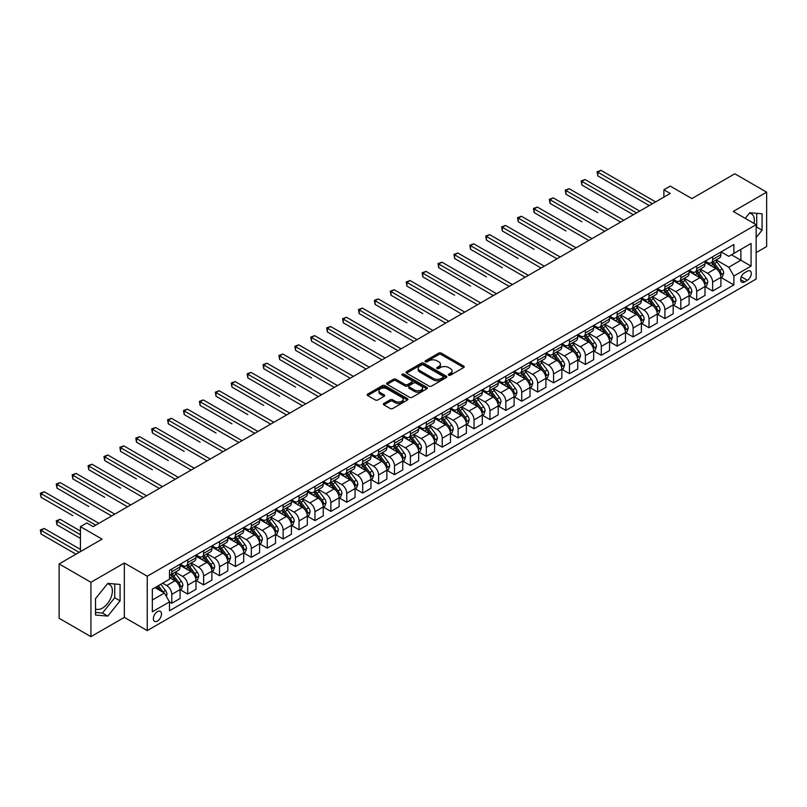 <?xml version="1.0" encoding="UTF-8"?>
<svg xmlns="http://www.w3.org/2000/svg" width="807" height="807" viewBox="0 0 807 807"><rect width="100%" height="100%" fill="white"/><g stroke="black" fill="none" stroke-linecap="round" stroke-linejoin="round"><path stroke-width="1.21" d="M448.682 375.194A1.241 0.716 0 0 0 450.427 375.194L463.702 367.538A1.765 1.019 0 0 0 464.217 366.812A1.765 1.019 0 0 0 463.702 366.096L441.217 353.113A1.765 1.019 0 0 0 438.715 353.113L425.45 360.779A1.241 0.716 0 0 0 425.087 361.284A1.241 0.716 0 0 0 425.45 361.788A1.241 0.716 0 0 0 427.196 361.788L428.91 360.79A5.649 3.268 0 0 1 436.91 360.79L438.776 361.879A5.649 3.268 0 0 1 440.44 364.179A5.649 3.268 0 0 1 438.776 366.489L437.061 367.478A1.241 0.716 0 0 0 436.698 367.992A1.241 0.716 0 0 0 437.061 368.496A1.241 0.716 0 0 0 438.806 368.496L440.531 367.498A5.649 3.268 0 0 1 448.521 367.498L450.397 368.577A5.649 3.268 0 0 1 452.051 370.887A5.649 3.268 0 0 1 450.397 373.197L448.682 374.186A1.241 0.716 0 0 0 448.319 374.69A1.241 0.716 0 0 0 448.682 375.194L448.682 374.186M95.519 608.851A14.042 8.1 120 0 0 102.449 608.115A14.042 8.1 120 0 0 111.618 595.737A14.042 8.1 120 0 0 109.47 584.49A14.042 8.1 120 0 0 107.392 583.854M157.426 621.047A5.76 3.329 120 0 0 161.188 615.963A5.76 3.329 120 0 0 160.3 611.353A5.76 3.329 120 0 0 157.426 611.635A5.76 3.329 120 0 0 153.663 616.709A5.76 3.329 120 0 0 154.54 621.329A5.76 3.329 120 0 0 157.426 621.047M749.39 213.209A14.042 8.1 -60 0 1 751.458 213.845A14.042 8.1 -60 0 1 754.031 223.448M383.88 403.45A1.765 1.019 0 0 0 383.365 404.166A1.765 1.019 0 0 0 383.88 404.892L390.195 408.534A1.765 1.019 0 0 0 392.686 408.534L407.424 400.02A1.765 1.019 0 0 0 407.949 399.304A1.765 1.019 0 0 0 407.424 398.577L384.949 385.605A1.765 1.019 0 0 0 382.447 385.605L367.71 394.109A1.765 1.019 0 0 0 367.185 394.835A1.765 1.019 0 0 0 367.71 395.551L375.326 399.949A1.765 1.019 0 0 0 377.827 399.949L384.132 396.308A1.765 1.019 0 0 0 384.646 395.591A1.765 1.019 0 0 0 384.132 394.865L380.359 392.686A4.721 2.724 0 0 1 378.967 390.759A4.721 2.724 0 0 1 381.882 388.238A4.721 2.724 0 0 1 387.037 388.833L401.836 397.377A4.721 2.724 0 0 1 403.218 399.304A4.721 2.724 0 0 1 400.302 401.825A4.721 2.724 0 0 1 395.158 401.23L392.686 399.808A1.765 1.019 0 0 0 390.195 399.808L383.88 403.45L383.88 404.892M756.149 252.591L766.65 246.528L766.65 192.167L734.834 173.798L691.892 198.593L670.254 186.104L663.889 189.776L670.254 193.448L93.158 526.638L86.793 522.956L80.438 526.638L80.438 551.615M90.929 582.291L90.929 636.652L124.339 617.365L124.339 563.004L90.929 582.291L59.123 563.922L102.065 539.126L80.438 526.638M124.339 563.004L147.247 576.228L756.149 224.679L756.149 279.04L147.247 630.59L147.247 576.228M766.65 192.167L733.25 211.454L756.149 224.679M429.042 386.109A1.765 1.019 0 0 0 431.533 386.109L446.271 377.595A1.765 1.019 0 0 0 446.796 376.879A1.765 1.019 0 0 0 446.271 376.153L423.796 363.17A1.765 1.019 0 0 0 421.294 363.17L406.557 371.684A1.765 1.019 0 0 0 406.032 372.4A1.765 1.019 0 0 0 406.557 373.127L429.042 386.109M402.743 375.467A1.241 0.716 0 0 1 403.994 375.638L426.832 388.823L412.115 397.316A1.765 1.019 0 0 1 409.613 397.316L387.128 384.344L387.128 382.901A1.765 1.019 0 0 0 386.614 383.618A1.765 1.019 0 0 0 387.128 384.344M387.128 382.901L393.443 379.26A1.765 1.019 0 0 1 395.934 379.26L405.053 384.515A1.765 1.019 0 0 0 407.555 384.515L411.741 382.104A1.765 1.019 0 0 0 412.256 381.378A1.765 1.019 0 0 0 411.741 380.662L402.249 375.184A1.241 0.716 0 0 1 401.886 374.68A1.241 0.716 0 0 1 402.643 374.014A1.241 0.716 0 0 1 403.994 374.176L426.853 387.37A1.765 1.019 0 0 1 427.367 388.086A1.765 1.019 0 0 1 426.853 388.813L426.853 387.37M90.929 636.652L59.123 618.283L59.123 563.922M747.373 271.182L744.568 272.796A5.578 3.218 120 0 0 740.927 277.719A5.578 3.218 120 0 0 741.784 282.188A5.578 3.218 120 0 0 744.568 281.905L747.373 280.291A5.578 3.218 120 0 0 751.014 275.379A5.578 3.218 120 0 0 750.157 270.91A5.578 3.218 120 0 0 747.373 271.182M721.095 251.895L728.792 256.344L733.886 253.398L733.886 244.511L169.51 570.347L169.51 579.234L152.331 589.16L152.331 611.787L169.51 601.871L169.51 610.758L733.886 284.921L733.886 276.034L728.792 267.218L716.142 259.904M733.886 253.398L751.065 243.482L751.065 266.108L733.886 276.034M124.339 617.365L147.247 630.59M663.889 189.776L663.889 197.12M731.465 254.8L740.876 260.237L740.876 249.363L751.065 243.482M728.792 267.218L740.876 260.237L751.065 266.108M152.331 600.035L164.426 593.054L155.005 587.617M169.51 601.941L171.8 603.263L171.8 594.376A7.202 4.156 -120 0 0 166.716 585.559L162.641 583.209M171.8 603.263L180.072 598.491L180.072 589.594A7.202 4.156 -120 0 0 174.988 580.778L169.51 577.62M180.264 589.786L187.708 594.083L187.708 585.186A7.202 4.156 -120 0 0 182.624 576.369L175.311 572.153M187.708 594.083L195.98 589.302L195.98 580.415A7.202 4.156 -120 0 0 190.896 571.598L180.072 565.354M196.172 580.596L203.616 584.893L203.616 576.006A7.202 4.156 -120 0 0 198.522 567.19L191.219 562.973M203.616 584.893L211.888 580.122L211.888 571.235A7.202 4.156 -120 0 0 206.794 562.418L195.98 556.164M212.08 571.417L219.524 575.714L219.524 566.827A7.202 4.156 -120 0 0 214.43 558.01L207.127 553.784M219.524 575.714L227.796 570.932L227.796 562.045A7.202 4.156 -120 0 0 222.702 553.229L211.888 546.985M227.988 562.227L235.432 566.524L235.432 557.637A7.202 4.156 -120 0 0 230.338 548.821L223.035 544.604M235.432 566.524L243.704 561.753L243.704 552.866A7.202 4.156 -120 0 0 238.61 544.049L227.796 537.805M243.896 553.047L251.34 557.344L251.34 548.457A7.202 4.156 -120 0 0 246.246 539.641L238.943 535.414M251.34 557.344L259.612 552.573L259.612 543.676A7.202 4.156 -120 0 0 254.518 534.859L243.704 528.615M259.804 543.868L267.248 548.165L267.248 539.268A7.202 4.156 -120 0 0 262.154 530.451L254.841 526.235M267.248 548.165L275.51 543.383L275.51 534.496A7.202 4.156 -120 0 0 270.426 525.68L259.612 519.436M275.701 534.678L283.146 538.975L283.146 530.088A7.202 4.156 -120 0 0 278.062 521.272L270.748 517.055M283.146 538.975L291.418 534.204L291.418 525.317A7.202 4.156 -120 0 0 286.334 516.5L275.51 510.246M291.609 525.498L299.054 529.796L299.054 520.908A7.202 4.156 -120 0 0 293.97 512.092L286.656 507.865M299.054 529.796L307.326 525.014L307.326 516.127A7.202 4.156 -120 0 0 302.242 507.31L291.418 501.066M307.517 516.309L314.962 520.606L314.962 511.719A7.202 4.156 -120 0 0 309.878 502.902L302.564 498.686M314.962 520.606L323.234 515.834L323.234 506.947A7.202 4.156 -120 0 0 318.15 498.131L307.326 491.887M323.425 507.129L330.87 511.426L330.87 502.539A7.202 4.156 -120 0 0 325.776 493.723L318.472 489.496M330.87 511.426L339.142 506.655L339.142 497.758A7.202 4.156 -120 0 0 334.048 488.941L323.234 482.697M339.333 497.949L346.778 502.247L346.778 493.349A7.202 4.156 -120 0 0 341.684 484.533L334.38 480.316M346.778 502.247L355.05 497.465L355.05 488.578A7.202 4.156 -120 0 0 349.956 479.762L339.142 473.517M355.241 488.76L362.686 493.057L362.686 484.17A7.202 4.156 -120 0 0 357.592 475.353L350.288 471.137M362.686 493.057L370.958 488.285L370.958 479.398A7.202 4.156 -120 0 0 365.864 470.582L355.05 464.328M371.149 479.58L378.594 483.877L378.594 474.99A7.202 4.156 -120 0 0 373.5 466.174L366.196 461.947M378.594 483.877L386.866 479.096L386.866 470.209A7.202 4.156 -120 0 0 381.772 461.392L370.958 455.148M387.057 470.39L394.492 474.687L394.492 465.8A7.202 4.156 -120 0 0 389.408 456.984L382.094 452.767M394.492 474.687L402.764 469.916L402.764 461.029A7.202 4.156 -120 0 0 397.68 452.213L386.866 445.968M402.955 461.211L410.4 465.508L410.4 456.621A7.202 4.156 -120 0 0 405.316 447.804L398.002 443.578M410.4 465.508L418.672 460.736L418.672 451.839A7.202 4.156 -120 0 0 413.588 443.023L402.764 436.779M418.863 452.031L426.308 456.328L426.308 447.431A7.202 4.156 -120 0 0 421.224 438.615L413.91 434.398M426.308 456.328L434.58 451.547L434.58 442.66A7.202 4.156 -120 0 0 429.495 433.843L418.672 427.599M434.771 442.841L442.216 447.139L442.216 438.251A7.202 4.156 -120 0 0 437.132 429.435L429.818 425.218M442.216 447.139L450.488 442.367L450.488 433.48A7.202 4.156 -120 0 0 445.393 424.664L434.58 418.409M450.679 433.662L458.124 437.959L458.124 429.072A7.202 4.156 -120 0 0 453.03 420.255L445.726 416.029M458.124 437.959L466.396 433.177L466.396 424.29A7.202 4.156 -120 0 0 461.301 415.474L450.488 409.23M466.587 424.472L474.032 428.769L474.032 419.882A7.202 4.156 -120 0 0 468.938 411.066L461.634 406.849M474.032 428.769L482.304 423.998L482.304 415.111A7.202 4.156 -120 0 0 477.209 406.294L466.396 400.05M482.495 415.292L489.94 419.59L489.94 410.702A7.202 4.156 -120 0 0 484.846 401.886L477.542 397.659M489.94 419.59L498.212 414.818L498.212 405.921A7.202 4.156 -120 0 0 493.117 397.105L482.304 390.86M498.403 406.113L505.848 410.41L505.848 401.513A7.202 4.156 -120 0 0 500.754 392.696L493.44 388.48M505.848 410.41L514.12 405.628L514.12 396.741A7.202 4.156 -120 0 0 509.025 387.925L498.212 381.681M514.301 396.923L521.746 401.22L521.746 392.333A7.202 4.156 -120 0 0 516.662 383.517L509.348 379.3M521.746 401.22L530.017 396.449L530.017 387.562A7.202 4.156 -120 0 0 524.933 378.745L514.12 372.491M530.209 387.743L537.654 392.041L537.654 383.154A7.202 4.156 -120 0 0 532.57 374.337L525.256 370.11M537.654 392.041L545.925 387.259L545.925 378.372A7.202 4.156 -120 0 0 540.841 369.556L530.017 363.311M546.117 378.554L553.562 382.851L553.562 373.964A7.202 4.156 -120 0 0 548.478 365.147L541.164 360.931M553.562 382.851L561.833 378.08L561.833 369.192A7.202 4.156 -120 0 0 556.749 360.376L545.925 354.132M562.025 369.374L569.47 373.671L569.47 364.784A7.202 4.156 -120 0 0 564.375 355.968L557.072 351.741M569.47 373.671L577.741 368.9L577.741 360.003A7.202 4.156 -120 0 0 572.647 351.186L561.833 344.942M577.933 360.194L585.378 364.492L585.378 355.594A7.202 4.156 -120 0 0 580.283 346.778L572.98 342.561M585.378 364.492L593.649 359.71L593.649 350.823A7.202 4.156 -120 0 0 588.555 342.007L577.741 335.762M593.841 351.005L601.286 355.302L601.286 346.415A7.202 4.156 -120 0 0 596.191 337.598L588.888 333.382M601.286 355.302L609.557 350.531L609.557 341.643A7.202 4.156 -120 0 0 604.463 332.827L593.649 326.583M609.749 341.825L617.194 346.122L617.194 337.235A7.202 4.156 -120 0 0 612.099 328.419L604.796 324.192M617.194 346.122L625.465 341.341L625.465 332.454A7.202 4.156 -120 0 0 620.371 323.637L609.557 317.393M625.657 332.635L633.102 336.933L633.102 328.046A7.202 4.156 -120 0 0 628.007 319.229L620.694 315.012M633.102 336.933L641.373 332.161L641.373 323.274A7.202 4.156 -120 0 0 636.279 314.458L625.465 308.213M641.555 323.456L648.999 327.753L648.999 318.866A7.202 4.156 -120 0 0 643.915 310.049L636.602 305.823M648.999 327.753L657.271 322.982L657.271 314.084A7.202 4.156 -120 0 0 652.187 305.268L641.373 299.024M657.463 314.276L664.907 318.573L664.907 309.676A7.202 4.156 -120 0 0 659.823 300.86L652.51 296.643M664.907 318.573L673.179 313.792L673.179 304.905A7.202 4.156 -120 0 0 668.095 296.088L657.271 289.844M673.371 305.086L680.815 309.384L680.815 300.497A7.202 4.156 -120 0 0 675.731 291.68L668.418 287.463M680.815 309.384L689.087 304.612L689.087 295.725A7.202 4.156 -120 0 0 684.003 286.909L673.179 280.665M689.279 295.907L696.723 300.204L696.723 291.317A7.202 4.156 -120 0 0 691.629 282.5L684.326 278.274M696.723 300.204L704.995 295.423L704.995 286.535A7.202 4.156 -120 0 0 699.901 277.719L689.087 271.475M705.187 286.717L712.631 291.014L712.631 282.127A7.202 4.156 -120 0 0 707.537 273.311L700.234 269.094M712.631 291.014L720.903 286.243L720.903 277.356A7.202 4.156 -120 0 0 715.809 268.539L704.995 262.295M705.187 261.085L707.537 262.436A7.202 4.156 -120 0 0 711.138 262.8A7.202 4.156 -120 0 0 712.631 259.501L712.631 256.777M689.279 270.264L691.629 271.626A7.202 4.156 -120 0 0 695.231 271.979A7.202 4.156 -120 0 0 696.723 268.681L696.723 265.967M673.371 279.444L675.731 280.806A7.202 4.156 -120 0 0 679.323 281.159A7.202 4.156 -120 0 0 680.815 277.87L680.815 275.147M657.463 288.634L659.823 289.985A7.202 4.156 -120 0 0 663.425 290.349A7.202 4.156 -120 0 0 664.907 287.05L664.907 284.336M641.555 297.813L643.915 299.175A7.202 4.156 -120 0 0 647.517 299.528A7.202 4.156 -120 0 0 648.999 296.24L648.999 293.516M625.657 307.003L628.007 308.355A7.202 4.156 -120 0 0 631.609 308.718A7.202 4.156 -120 0 0 633.102 305.419L633.102 302.696M609.749 316.183L612.099 317.544A7.202 4.156 -120 0 0 615.701 317.897A7.202 4.156 -120 0 0 617.194 314.599L617.194 311.885M593.841 325.362L596.191 326.724A7.202 4.156 -120 0 0 599.793 327.077A7.202 4.156 -120 0 0 601.286 323.789L601.286 321.065M577.933 334.552L580.283 335.904A7.202 4.156 -120 0 0 583.885 336.267A7.202 4.156 -120 0 0 585.378 332.968L585.378 330.255M562.025 343.732L564.375 345.093A7.202 4.156 -120 0 0 567.977 345.446A7.202 4.156 -120 0 0 569.47 342.158L569.47 339.434M546.117 352.911L548.478 354.273A7.202 4.156 -120 0 0 552.069 354.636A7.202 4.156 -120 0 0 553.562 351.338L553.562 348.614M530.209 362.101L532.57 363.463A7.202 4.156 -120 0 0 536.171 363.816A7.202 4.156 -120 0 0 537.654 360.517L537.654 357.804M514.301 371.281L516.662 372.642A7.202 4.156 -120 0 0 520.263 372.995A7.202 4.156 -120 0 0 521.746 369.707L521.746 366.983M498.403 380.47L500.754 381.822A7.202 4.156 -120 0 0 504.355 382.185A7.202 4.156 -120 0 0 505.848 378.887L505.848 376.173M482.495 389.65L484.846 391.012A7.202 4.156 -120 0 0 488.447 391.365A7.202 4.156 -120 0 0 489.94 388.076L489.94 385.353M466.587 398.829L468.938 400.191A7.202 4.156 -120 0 0 472.539 400.554A7.202 4.156 -120 0 0 474.032 397.256L474.032 394.532M450.679 408.019L453.03 409.381A7.202 4.156 -120 0 0 456.631 409.734A7.202 4.156 -120 0 0 458.124 406.435L458.124 403.722M434.771 417.199L437.132 418.561A7.202 4.156 -120 0 0 440.723 418.914A7.202 4.156 -120 0 0 442.216 415.625L442.216 412.902M418.863 426.389L421.224 427.74A7.202 4.156 -120 0 0 424.815 428.103A7.202 4.156 -120 0 0 426.308 424.805L426.308 422.091M402.955 435.568L405.316 436.93A7.202 4.156 -120 0 0 408.917 437.283A7.202 4.156 -120 0 0 410.4 433.995L410.4 431.271M387.047 444.748L389.408 446.11A7.202 4.156 -120 0 0 393.009 446.473A7.202 4.156 -120 0 0 394.492 443.174L394.492 440.451M371.149 453.938L373.5 455.299A7.202 4.156 -120 0 0 377.101 455.652A7.202 4.156 -120 0 0 378.594 452.354L378.594 449.64M355.241 463.117L357.592 464.479A7.202 4.156 -120 0 0 361.193 464.832A7.202 4.156 -120 0 0 362.686 461.543L362.686 458.82M339.333 472.307L341.684 473.659A7.202 4.156 -120 0 0 345.285 474.022A7.202 4.156 -120 0 0 346.778 470.723L346.778 468.01M323.425 481.486L325.776 482.848A7.202 4.156 -120 0 0 329.377 483.201A7.202 4.156 -120 0 0 330.87 479.903L330.87 477.189M307.517 490.666L309.878 492.028A7.202 4.156 -120 0 0 313.469 492.391A7.202 4.156 -120 0 0 314.962 489.092L314.962 486.369M291.609 499.856L293.97 501.218A7.202 4.156 -120 0 0 297.561 501.571A7.202 4.156 -120 0 0 299.054 498.272L299.054 495.559M275.701 509.035L278.062 510.397A7.202 4.156 -120 0 0 281.663 510.75A7.202 4.156 -120 0 0 283.146 507.462L283.146 504.738M259.804 518.225L262.154 519.577A7.202 4.156 -120 0 0 265.755 519.94A7.202 4.156 -120 0 0 267.248 516.641L267.248 513.928M243.896 527.405L246.246 528.767A7.202 4.156 -120 0 0 249.847 529.12A7.202 4.156 -120 0 0 251.34 525.821L251.34 523.107M227.988 536.584L230.338 537.946A7.202 4.156 -120 0 0 233.939 538.309A7.202 4.156 -120 0 0 235.432 535.011L235.432 532.287M212.08 545.774L214.43 547.136A7.202 4.156 -120 0 0 218.031 547.489A7.202 4.156 -120 0 0 219.524 544.19L219.524 541.477M196.172 554.954L198.522 556.316A7.202 4.156 -120 0 0 202.123 556.669A7.202 4.156 -120 0 0 203.616 553.38L203.616 550.656M180.264 564.143L182.624 565.495A7.202 4.156 -120 0 0 186.215 565.858A7.202 4.156 -120 0 0 187.708 562.56L187.708 559.846M721.095 277.537L733.886 284.921M711.138 262.8L719.41 258.018A7.202 4.156 -120 0 0 720.903 254.73L720.903 252.006M695.231 271.979L703.502 267.208A7.202 4.156 -120 0 0 704.995 263.909L704.995 261.186M679.323 281.159L687.594 276.387A7.202 4.156 -120 0 0 689.087 273.089L689.087 270.375M663.425 290.349L671.696 285.567A7.202 4.156 -120 0 0 673.179 282.279L673.179 279.555M647.517 299.528L655.788 294.757A7.202 4.156 -120 0 0 657.271 291.458L657.271 288.745M631.609 308.718L639.88 303.936A7.202 4.156 -120 0 0 641.373 300.648L641.373 297.924M615.701 317.897L623.972 313.126A7.202 4.156 -120 0 0 625.465 309.827L625.465 307.104M599.793 327.077L608.064 322.306A7.202 4.156 -120 0 0 609.557 319.007L609.557 316.294M583.885 336.267L592.156 331.485A7.202 4.156 -120 0 0 593.649 328.197L593.649 325.473M567.977 345.446L576.248 340.675A7.202 4.156 -120 0 0 577.741 337.376L577.741 334.663M552.069 354.636L560.34 349.855A7.202 4.156 -120 0 0 561.833 346.566L561.833 343.843M536.171 363.816L544.443 359.044A7.202 4.156 -120 0 0 545.925 355.746L545.925 353.022M520.263 372.995L528.535 368.224A7.202 4.156 -120 0 0 530.017 364.925L530.017 362.212M504.355 382.185L512.627 377.404A7.202 4.156 -120 0 0 514.12 374.115L514.12 371.391M488.447 391.365L496.719 386.593A7.202 4.156 -120 0 0 498.212 383.295L498.212 380.581M472.539 400.554L480.811 395.773A7.202 4.156 -120 0 0 482.304 392.474L482.304 389.761M456.631 409.734L464.903 404.963A7.202 4.156 -120 0 0 466.396 401.664L466.396 398.94M440.723 418.914L448.995 414.142A7.202 4.156 -120 0 0 450.488 410.844L450.488 408.13M424.815 428.103L433.087 423.322A7.202 4.156 -120 0 0 434.58 420.033L434.58 417.31M408.917 437.283L417.189 432.512A7.202 4.156 -120 0 0 418.672 429.213L418.672 426.5M393.009 446.473L401.281 441.691A7.202 4.156 -120 0 0 402.764 438.393L402.764 435.679M377.101 455.652L385.373 450.881A7.202 4.156 -120 0 0 386.866 447.582L386.866 444.859M361.193 464.832L369.465 460.061A7.202 4.156 -120 0 0 370.958 456.762L370.958 454.048M345.285 474.022L353.557 469.24A7.202 4.156 -120 0 0 355.05 465.952L355.05 463.228M329.377 483.201L337.649 478.43A7.202 4.156 -120 0 0 339.142 475.131L339.142 472.418M313.469 492.391L321.741 487.61A7.202 4.156 -120 0 0 323.234 484.311L323.234 481.597M297.561 501.571L305.833 496.799A7.202 4.156 -120 0 0 307.326 493.501L307.326 490.777M281.663 510.75L289.935 505.979A7.202 4.156 -120 0 0 291.418 502.68L291.418 499.967M265.755 519.94L274.027 515.159A7.202 4.156 -120 0 0 275.51 511.87L275.51 509.146M249.847 529.12L258.119 524.348A7.202 4.156 -120 0 0 259.612 521.05L259.612 518.336M233.939 538.309L242.211 533.528A7.202 4.156 -120 0 0 243.704 530.229L243.704 527.516M218.031 547.489L226.303 542.718A7.202 4.156 -120 0 0 227.796 539.419L227.796 536.695M202.123 556.669L210.395 551.897A7.202 4.156 -120 0 0 211.888 548.599L211.888 545.885M186.215 565.858L194.487 561.077A7.202 4.156 -120 0 0 195.98 557.788L195.98 555.065M169.51 575.33A7.202 4.156 -120 0 0 170.307 575.038L178.579 570.267A7.202 4.156 -120 0 0 180.072 566.968L180.072 564.254M170.307 575.038A7.202 4.156 -120 0 0 171.8 571.739L171.8 569.026M164.426 593.054L169.51 601.871M756.149 237.54L762.07 230.177L762.07 213.805L749.794 212.715L745.234 218.374M95.519 615.015L107.795 616.114L120.072 600.832L120.072 584.46L107.795 583.36L95.519 598.643L95.519 615.015M756.149 227.806L756.724 227.1L756.724 213.33M756.724 227.1L762.07 230.177M95.519 612.402L102.449 613.027L114.725 597.745L114.725 583.986M114.725 597.745L120.072 600.832M102.449 613.027L107.795 616.114M449.176 375.376L450.397 374.67A5.649 3.268 0 0 0 452.051 372.36L452.051 370.887M440.44 364.179L440.44 365.652A5.649 3.268 0 0 1 438.776 367.962L437.555 368.668M463.672 367.548L441.217 354.586A1.765 1.019 0 0 0 438.715 354.586L425.945 361.96M446.251 377.605L423.796 364.643A1.765 1.019 0 0 0 421.294 364.643L406.577 373.137L406.557 371.684M443.154 377.383A1.241 0.716 0 0 0 443.517 376.879A1.241 0.716 0 0 0 443.154 376.375L423.413 364.976A1.241 0.716 0 0 0 421.668 364.976L419.852 366.025A5.649 3.268 0 0 0 418.197 368.325A5.649 3.268 0 0 0 419.852 370.635L433.349 378.422A5.649 3.268 0 0 0 441.338 378.422L443.154 377.383L443.154 378.846A1.241 0.716 0 0 0 443.517 378.342L443.517 376.879M418.197 368.325L418.197 369.798A5.649 3.268 0 0 0 419.852 372.108L419.852 370.635M443.154 378.846L441.338 379.895A5.649 3.268 0 0 1 433.349 379.895L419.852 372.108M387.158 384.354L393.443 380.722L393.443 379.26M412.256 381.378L412.256 382.851A1.765 1.019 0 0 1 411.741 383.577L407.555 385.988A1.765 1.019 0 0 1 405.053 385.988L395.934 380.722A1.765 1.019 0 0 0 393.443 380.722M414.516 389.983A4.721 2.724 0 0 0 419.67 390.578A4.721 2.724 0 0 0 422.586 388.056A4.721 2.724 0 0 0 421.204 386.119L415.988 383.113A1.765 1.019 0 0 0 413.487 383.113L409.3 385.524A1.765 1.019 0 0 0 408.786 386.25A1.765 1.019 0 0 0 409.3 386.967L414.516 389.983L414.516 391.456A4.721 2.724 0 0 0 419.67 392.041A4.721 2.724 0 0 0 422.586 389.519L422.586 388.056M408.786 386.25L408.786 387.723A1.765 1.019 0 0 0 409.3 388.439L409.3 386.967M414.516 391.456L409.3 388.439M403.218 399.304L403.218 400.776A4.721 2.724 0 0 1 400.302 403.288A4.721 2.724 0 0 1 395.158 402.703L392.686 401.281A1.765 1.019 0 0 0 390.195 401.281L383.91 404.902M378.967 390.759L378.967 392.222A4.721 2.724 0 0 0 380.359 394.159L380.359 392.686M384.112 396.328L380.359 394.159M407.404 400.04L384.949 387.067A1.765 1.019 0 0 0 382.447 387.067L367.73 395.571M720.903 277.648L722.426 276.771L723.697 273.089A4.771 2.754 -120 0 0 722.184 269.034L716.979 262.093A13.769 7.949 -120 0 0 715.476 260.288M710.311 265.362A13.769 7.949 -120 0 0 707.487 262.406M720.469 274.723L721.125 273.291A4.771 2.754 -120 0 0 719.763 270.426L714.558 263.486A13.769 7.949 -120 0 0 713.055 261.69M711.774 262.426A11.429 6.597 60 0 1 713.65 264.555L718.059 270.436M597.785 212.594L565.969 194.225L565.969 190.553L569.157 188.717L623.811 220.271M711.532 262.568A13.769 7.949 60 0 1 713.035 264.363L716.495 268.983M652.439 203.737L597.785 172.184L600.963 170.348L655.617 201.901M649.262 205.573L597.785 175.855L597.785 172.184L597.089 171.78L600.963 170.348M597.785 175.855L597.089 171.78M704.995 286.828L706.518 285.95L707.8 282.279A4.771 2.754 -120 0 0 706.276 278.213L701.071 271.273A13.769 7.949 -120 0 0 699.568 269.477M694.403 274.541A13.769 7.949 -120 0 0 691.579 271.596M704.561 283.913L705.217 282.48A4.771 2.754 -120 0 0 703.855 279.615L698.66 272.665A13.769 7.949 -120 0 0 697.157 270.87M695.876 271.606A11.429 6.597 60 0 1 697.752 273.744L702.151 279.615M581.877 221.774L550.061 203.404L550.061 199.733L553.249 197.897L607.903 229.45M695.624 271.757A13.769 7.949 60 0 1 697.127 273.553L700.587 278.163M689.087 296.018L690.621 295.13L691.892 291.458A4.771 2.754 -120 0 0 690.368 287.403L685.163 280.453A13.769 7.949 -120 0 0 683.66 278.657M678.495 283.721A13.769 7.949 -120 0 0 675.671 280.775M688.653 293.092L689.309 291.66A4.771 2.754 -120 0 0 687.947 288.795L682.752 281.855A13.769 7.949 -120 0 0 681.249 280.059M679.968 280.796A11.429 6.597 60 0 1 681.844 282.924L686.243 288.805M565.969 230.953L534.153 212.594L534.153 208.912L537.341 207.076L591.995 238.63M679.716 280.937A13.769 7.949 60 0 1 681.219 282.732L684.679 287.353M673.179 305.197L674.713 304.32L675.984 300.648A4.771 2.754 -120 0 0 674.46 296.583L669.255 289.642A13.769 7.949 -120 0 0 667.762 287.847M662.587 292.911A13.769 7.949 -120 0 0 659.773 289.955M672.745 302.282L673.411 300.85A4.771 2.754 -120 0 0 672.039 297.975L666.844 291.034A13.769 7.949 -120 0 0 665.341 289.239M664.06 289.975A11.429 6.597 60 0 1 665.936 292.114L670.335 297.985M550.061 240.143L518.255 221.774L518.255 218.102L521.433 216.266L576.087 247.82M663.808 290.117A13.769 7.949 60 0 1 665.311 291.922L668.771 296.532M636.531 212.917L581.877 181.363L585.055 179.527L639.719 211.081M633.354 214.753L581.877 185.035L581.877 181.363L581.181 180.96L585.055 179.527M581.877 185.035L581.181 180.96M620.623 222.107L565.273 190.149L569.157 188.717M565.969 194.225L565.273 190.149M604.715 231.286L549.365 199.329L553.249 197.897M550.061 203.404L549.365 199.329M657.271 314.387L658.805 313.499L660.076 309.827A4.771 2.754 -120 0 0 658.552 305.762L653.357 298.822A13.769 7.949 -120 0 0 651.854 297.026M646.679 302.09A13.769 7.949 -120 0 0 643.865 299.145M656.837 311.462L657.503 310.029A4.771 2.754 -120 0 0 656.131 307.164L650.936 300.224A13.769 7.949 -120 0 0 649.433 298.419M648.152 299.165A11.429 6.597 60 0 1 650.028 301.293L654.427 307.164M534.153 249.323L502.347 230.953L502.347 227.281L505.525 225.446L560.179 256.999M647.91 299.306A13.769 7.949 60 0 1 649.413 301.102L652.863 305.712M588.817 240.476L533.457 208.509L537.341 207.076M534.153 212.594L533.457 208.509M641.373 323.567L642.897 322.689L644.168 319.007A4.771 2.754 -120 0 0 642.644 314.952L637.449 308.012A13.769 7.949 -120 0 0 635.946 306.206M630.771 311.28A13.769 7.949 -120 0 0 627.957 308.324M640.929 320.641L641.595 319.209A4.771 2.754 -120 0 0 640.223 316.344L635.028 309.404A13.769 7.949 -120 0 0 633.525 307.608M632.244 308.345A11.429 6.597 60 0 1 634.12 310.473L638.519 316.354M518.255 258.512L486.439 240.143L486.439 236.471L489.617 234.635L544.271 266.189M632.002 308.486A13.769 7.949 60 0 1 633.505 310.281L636.955 314.901M625.465 332.746L626.989 331.869L628.26 328.197A4.771 2.754 -120 0 0 626.736 324.132L621.541 317.191A13.769 7.949 -120 0 0 620.038 315.396M614.863 320.46A13.769 7.949 -120 0 0 612.049 317.514M625.032 329.831L625.687 328.399A4.771 2.754 -120 0 0 624.325 325.534L619.12 318.583A13.769 7.949 -120 0 0 617.617 316.788M616.336 317.524A11.429 6.597 60 0 1 618.212 319.663L622.611 325.534M502.347 267.692L470.531 249.323L470.531 245.651L473.709 243.815L528.363 275.369M616.094 317.676A13.769 7.949 60 0 1 617.597 319.471L621.047 324.081M609.557 341.936L611.081 341.048L612.352 337.376A4.771 2.754 -120 0 0 610.828 333.321L605.633 326.371A13.769 7.949 -120 0 0 604.13 324.575M598.955 329.639A13.769 7.949 -120 0 0 596.141 326.694M609.124 339.011L609.779 337.578A4.771 2.754 -120 0 0 608.417 334.713L603.212 327.773A13.769 7.949 -120 0 0 601.709 325.978M600.428 326.714A11.429 6.597 60 0 1 602.304 328.842L606.713 334.723M486.439 276.872L454.623 258.512L454.623 254.83L457.801 252.995L512.465 284.548M600.186 326.855A13.769 7.949 60 0 1 601.689 328.651L605.149 333.271M593.649 351.116L595.173 350.238L596.444 346.566A4.771 2.754 -120 0 0 594.93 342.501L589.725 335.561A13.769 7.949 -120 0 0 588.222 333.765M583.058 338.829A13.769 7.949 -120 0 0 580.233 335.873M593.216 348.2L593.871 346.768A4.771 2.754 -120 0 0 592.509 343.893L587.304 336.953A13.769 7.949 -120 0 0 585.801 335.157M584.53 335.894A11.429 6.597 60 0 1 586.396 338.032L590.805 343.903M470.531 286.061L438.715 267.692L438.715 264.02L441.903 262.184L496.557 293.738M584.278 336.035A13.769 7.949 60 0 1 585.781 337.84L589.241 342.45M577.741 360.305L579.265 359.418L580.546 355.746A4.771 2.754 -120 0 0 579.023 351.681L573.817 344.74A13.769 7.949 -120 0 0 572.314 342.945M567.15 348.009A13.769 7.949 -120 0 0 564.325 345.063M577.308 357.38L577.963 355.948A4.771 2.754 -120 0 0 576.601 353.083L571.406 346.142A13.769 7.949 -120 0 0 569.903 344.337M568.622 345.083A11.429 6.597 60 0 1 570.499 347.212L574.897 353.083M454.623 295.241L422.807 276.872L422.807 273.2L425.995 271.364L480.649 302.918M568.37 345.225A13.769 7.949 60 0 1 569.873 347.02L573.333 351.63M572.909 249.656L517.549 217.698L521.433 216.266M518.255 221.774L517.549 217.698M557.001 258.835L501.641 226.878L505.525 225.446M502.347 230.953L501.641 226.878M541.093 268.025L485.733 236.068L489.617 234.635M486.439 240.143L485.733 236.068M525.186 277.204L469.835 245.247L473.709 243.815M470.531 249.323L469.835 245.247M509.278 286.394L453.927 254.427L457.801 252.995M454.623 258.512L453.927 254.427M561.833 369.485L563.367 368.607L564.638 364.925A4.771 2.754 -120 0 0 563.115 360.87L557.909 353.93A13.769 7.949 -120 0 0 556.406 352.124M551.242 357.198A13.769 7.949 -120 0 0 548.417 354.243M561.4 366.56L562.055 365.127A4.771 2.754 -120 0 0 560.694 362.262L555.498 355.322A13.769 7.949 -120 0 0 553.995 353.527M552.714 354.263A11.429 6.597 60 0 1 554.591 356.391L558.989 362.272M438.715 304.431L406.899 286.061L406.899 282.389L410.087 280.554L464.741 312.107M552.462 354.404A13.769 7.949 60 0 1 553.965 356.2L557.425 360.82M493.37 295.574L438.019 263.617L441.903 262.184M438.715 267.692L438.019 263.617M545.925 378.665L547.459 377.787L548.73 374.115A4.771 2.754 -120 0 0 547.207 370.05L542.001 363.11A13.769 7.949 -120 0 0 540.508 361.314M535.334 366.378A13.769 7.949 -120 0 0 532.519 363.432M545.492 375.749L546.157 374.317A4.771 2.754 -120 0 0 544.786 371.452L539.59 364.502A13.769 7.949 -120 0 0 538.087 362.706M536.806 363.443A11.429 6.597 60 0 1 538.683 365.581L543.081 371.452M422.807 313.61L391.002 295.241L391.002 291.569L394.179 289.733L448.833 321.287M536.554 363.594A13.769 7.949 60 0 1 538.057 365.389L541.517 369.999M477.462 304.753L422.111 272.796L425.995 271.364M422.807 276.872L422.111 272.796M530.017 387.854L531.551 386.967L532.822 383.295A4.771 2.754 -120 0 0 531.299 379.24L526.103 372.289A13.769 7.949 -120 0 0 524.6 370.494M519.426 375.558A13.769 7.949 -120 0 0 516.611 372.612M529.584 384.929L530.249 383.496A4.771 2.754 -120 0 0 528.878 380.632L523.682 373.691A13.769 7.949 -120 0 0 522.179 371.896M520.898 372.632A11.429 6.597 60 0 1 522.775 374.761L527.173 380.642M406.899 322.79L375.094 304.431L375.094 300.749L378.271 298.913L432.925 330.467M520.656 372.773A13.769 7.949 60 0 1 522.159 374.569L525.609 379.189M461.564 313.943L406.203 281.986L410.087 280.554M406.899 286.061L406.203 281.986M514.12 397.034L515.643 396.156L516.914 392.484A4.771 2.754 -120 0 0 515.391 388.419L510.195 381.479A13.769 7.949 -120 0 0 508.692 379.683M503.518 384.747A13.769 7.949 -120 0 0 500.703 381.792M513.676 394.119L514.341 392.686A4.771 2.754 -120 0 0 512.97 389.811L507.774 382.871A13.769 7.949 -120 0 0 506.271 381.075M504.99 381.812A11.429 6.597 60 0 1 506.867 383.95L511.265 389.821M391.002 331.98L359.186 313.61L359.186 309.938L362.363 308.103L417.017 339.656M504.748 381.953A13.769 7.949 60 0 1 506.251 383.759L509.701 388.369M445.656 323.123L390.295 291.166L394.179 289.733M391.002 295.241L390.295 291.166M498.212 406.214L499.735 405.336L501.006 401.664A4.771 2.754 -120 0 0 499.483 397.599L494.288 390.659A13.769 7.949 -120 0 0 492.784 388.863M487.61 393.927A13.769 7.949 -120 0 0 484.795 390.981M497.778 403.298L498.433 401.866A4.771 2.754 -120 0 0 497.072 399.001L491.867 392.061A13.769 7.949 -120 0 0 490.363 390.255M489.082 391.002A11.429 6.597 60 0 1 490.959 393.13L495.357 399.001M375.094 341.159L343.278 322.79L343.278 319.118L346.455 317.282L401.109 348.836M488.84 391.143A13.769 7.949 60 0 1 490.343 392.938L493.793 397.548M429.748 332.313L374.387 300.345L378.271 298.913M375.094 304.431L374.387 300.345M482.304 415.403L483.827 414.516L485.098 410.844A4.771 2.754 -120 0 0 483.575 406.789L478.38 399.848A13.769 7.949 -120 0 0 476.876 398.043M471.702 403.117A13.769 7.949 -120 0 0 468.887 400.161M481.87 412.478L482.525 411.045A4.771 2.754 -120 0 0 481.164 408.181L475.959 401.24A13.769 7.949 -120 0 0 474.455 399.445M473.174 400.181A11.429 6.597 60 0 1 475.051 402.31L479.459 408.191M359.186 350.349L327.37 331.98L327.37 328.308L330.547 326.472L385.211 358.026M472.932 400.322A13.769 7.949 60 0 1 474.435 402.118L477.895 406.738M413.84 341.492L358.479 309.535L362.363 308.103M359.186 313.61L358.479 309.535M466.396 424.583L467.919 423.705L469.19 420.033A4.771 2.754 -120 0 0 467.677 415.968L462.472 409.028A13.769 7.949 -120 0 0 460.968 407.232M455.804 412.296A13.769 7.949 -120 0 0 452.979 409.351M465.962 421.668L466.617 420.235A4.771 2.754 -120 0 0 465.256 417.37L460.051 410.42A13.769 7.949 -120 0 0 458.558 408.624M457.276 409.361A11.429 6.597 60 0 1 459.143 411.499L463.551 417.37M343.278 359.529L311.462 341.159L311.462 337.487L314.649 335.651L369.303 367.205M457.024 409.502A13.769 7.949 60 0 1 458.527 411.308L461.987 415.918M450.488 433.773L452.011 432.885L453.292 429.213A4.771 2.754 -120 0 0 451.769 425.158L446.564 418.208A13.769 7.949 -120 0 0 445.06 416.412M439.896 421.476A13.769 7.949 -120 0 0 437.071 418.53M450.054 430.847L450.71 429.415A4.771 2.754 -120 0 0 449.348 426.55L444.153 419.61A13.769 7.949 -120 0 0 442.65 417.804M441.368 418.551A11.429 6.597 60 0 1 443.245 420.679L447.643 426.56M327.37 368.708L295.554 350.349L295.554 346.667L298.741 344.831L353.395 376.385M441.116 418.692A13.769 7.949 60 0 1 442.619 420.487L446.079 425.107M434.58 442.952L436.113 442.075L437.384 438.393A4.771 2.754 -120 0 0 435.861 434.337L430.656 427.397A13.769 7.949 -120 0 0 429.153 425.602M423.988 430.666A13.769 7.949 -120 0 0 421.163 427.71M434.146 440.037L434.802 438.605A4.771 2.754 -120 0 0 433.44 435.73L428.245 428.789A13.769 7.949 -120 0 0 426.742 426.994M425.46 427.73A11.429 6.597 60 0 1 427.337 429.869L431.735 435.74M311.462 377.898L279.646 359.529L279.646 355.857L282.833 354.021L337.487 385.575M425.208 427.871A13.769 7.949 60 0 1 426.711 429.677L430.171 434.287M418.672 452.132L420.205 451.254L421.476 447.582A4.771 2.754 -120 0 0 419.953 443.517L414.758 436.577A13.769 7.949 -120 0 0 413.255 434.781M408.08 439.845A13.769 7.949 -120 0 0 405.265 436.9M418.238 449.217L418.904 447.784A4.771 2.754 -120 0 0 417.532 444.919L412.337 437.979A13.769 7.949 -120 0 0 410.834 436.173M409.553 436.92A11.429 6.597 60 0 1 411.429 439.048L415.827 444.919M295.554 387.078L263.748 368.708L263.748 365.036L266.925 363.2L321.579 394.754M409.31 437.061A13.769 7.949 60 0 1 410.803 438.857L414.263 443.467M402.764 461.322L404.297 460.434L405.568 456.762A4.771 2.754 -120 0 0 404.045 452.707L398.85 445.767A13.769 7.949 -120 0 0 397.347 443.961M392.172 449.035A13.769 7.949 -120 0 0 389.357 446.079M402.33 458.396L402.996 456.964A4.771 2.754 -120 0 0 401.624 454.099L396.429 447.159A13.769 7.949 -120 0 0 394.926 445.363M393.645 446.1A11.429 6.597 60 0 1 395.521 448.228L399.919 454.109M279.646 396.267L247.84 377.898L247.84 374.226L251.017 372.39L305.671 403.944M393.402 446.241A13.769 7.949 60 0 1 394.905 448.036L398.355 452.656M386.866 470.501L388.389 469.624L389.66 465.952A4.771 2.754 -120 0 0 388.137 461.886L382.942 454.946A13.769 7.949 -120 0 0 381.439 453.151M376.264 458.215A13.769 7.949 -120 0 0 373.449 455.269M386.432 467.586L387.088 466.153A4.771 2.754 -120 0 0 385.726 463.289L380.521 456.338A13.769 7.949 -120 0 0 379.018 454.543M377.737 455.279A11.429 6.597 60 0 1 379.613 457.418L384.011 463.289M263.748 405.447L231.932 387.078L231.932 383.406L235.109 381.57L289.763 413.123M377.494 455.42A13.769 7.949 60 0 1 378.997 457.226L382.447 461.836M370.958 479.691L372.481 478.803L373.752 475.131A4.771 2.754 -120 0 0 372.229 471.076L367.034 464.126A13.769 7.949 -120 0 0 365.531 462.33M360.356 467.394A13.769 7.949 -120 0 0 357.541 464.449M370.524 476.766L371.18 475.333A4.771 2.754 -120 0 0 369.818 472.468L364.613 465.528A13.769 7.949 -120 0 0 363.11 463.722M361.829 464.469A11.429 6.597 60 0 1 363.705 466.597L368.103 472.478M247.84 414.627L216.024 396.267L216.024 392.585L219.201 390.749L273.855 422.303M361.586 464.61A13.769 7.949 60 0 1 363.089 466.406L366.539 471.026M355.05 488.871L356.573 487.993L357.844 484.311A4.771 2.754 -120 0 0 356.321 480.256L351.126 473.316A13.769 7.949 -120 0 0 349.623 471.52M344.448 476.584A13.769 7.949 -120 0 0 341.633 473.628M354.616 485.955L355.272 484.523A4.771 2.754 -120 0 0 353.91 481.648L348.705 474.708A13.769 7.949 -120 0 0 347.202 472.912M345.921 473.648A11.429 6.597 60 0 1 347.797 475.787L352.205 481.658M231.932 423.816L200.116 405.447L200.116 401.775L203.293 399.939L257.958 431.493M345.678 473.79A13.769 7.949 60 0 1 347.181 475.595L350.642 480.205M339.142 498.05L340.665 497.173L341.936 493.501A4.771 2.754 -120 0 0 340.423 489.435L335.218 482.495A13.769 7.949 -120 0 0 333.715 480.7M328.55 485.764A13.769 7.949 -120 0 0 325.725 482.818M338.708 495.135L339.364 493.702A4.771 2.754 -120 0 0 338.002 490.838L332.797 483.897A13.769 7.949 -120 0 0 331.304 482.092M330.023 482.838A11.429 6.597 60 0 1 331.889 484.967L336.297 490.838M216.024 432.996L184.208 414.627L184.208 410.955L187.395 409.119L242.05 440.672M329.77 482.979A13.769 7.949 60 0 1 331.274 484.775L334.734 489.385M323.234 507.24L324.757 506.352L326.038 502.68A4.771 2.754 -120 0 0 324.515 498.625L319.31 491.685A13.769 7.949 -120 0 0 317.807 489.879M312.642 494.953A13.769 7.949 -120 0 0 309.817 491.998M322.8 504.314L323.456 502.882A4.771 2.754 -120 0 0 322.094 500.017L316.899 493.077A13.769 7.949 -120 0 0 315.396 491.281M314.115 492.018A11.429 6.597 60 0 1 315.991 494.146L320.389 500.027M200.116 442.186L168.3 423.816L168.3 420.144L171.488 418.308L226.142 449.862M313.862 492.159A13.769 7.949 60 0 1 315.366 493.955L318.826 498.575M307.326 516.419L308.859 515.542L310.13 511.87A4.771 2.754 -120 0 0 308.607 507.805L303.402 500.865A13.769 7.949 -120 0 0 301.899 499.069M296.734 504.133A13.769 7.949 -120 0 0 293.909 501.187M306.892 513.504L307.548 512.072A4.771 2.754 -120 0 0 306.186 509.197L300.991 502.257A13.769 7.949 -120 0 0 299.488 500.461M298.207 501.197A11.429 6.597 60 0 1 300.083 503.336L304.481 509.207M184.208 451.365L152.392 432.996L152.392 429.324L155.58 427.488L210.234 459.042M297.954 501.339A13.769 7.949 60 0 1 299.458 503.144L302.918 507.754M291.418 525.609L292.951 524.721L294.222 521.05A4.771 2.754 -120 0 0 292.699 516.994L287.504 510.044A13.769 7.949 -120 0 0 286.001 508.249M280.826 513.313A13.769 7.949 -120 0 0 278.012 510.367M290.984 522.684L291.65 521.251A4.771 2.754 -120 0 0 290.278 518.387L285.083 511.446A13.769 7.949 -120 0 0 283.58 509.641M282.299 510.387A11.429 6.597 60 0 1 284.175 512.516L288.573 518.397M168.3 460.545L136.494 442.186L136.494 438.504L139.672 436.668L194.326 468.221M282.057 510.528A13.769 7.949 60 0 1 283.55 512.324L287.01 516.944M275.51 534.789L277.043 533.911L278.314 530.229A4.771 2.754 -120 0 0 276.791 526.174L271.596 519.234A13.769 7.949 -120 0 0 270.093 517.438M264.918 522.502A13.769 7.949 -120 0 0 262.104 519.547M275.076 531.874L275.742 530.441A4.771 2.754 -120 0 0 274.37 527.566L269.175 520.626A13.769 7.949 -120 0 0 267.672 518.83M266.391 519.567A11.429 6.597 60 0 1 268.267 521.705L272.665 527.576M152.392 469.735L120.586 451.365L120.586 447.693L123.764 445.857L178.418 477.411M266.149 519.708A13.769 7.949 60 0 1 267.652 521.514L271.102 526.124M259.612 543.968L261.135 543.091L262.406 539.419A4.771 2.754 -120 0 0 260.883 535.354L255.688 528.414A13.769 7.949 -120 0 0 254.185 526.618M249.01 531.682A13.769 7.949 -120 0 0 246.196 528.736M259.178 541.053L259.834 539.621A4.771 2.754 -120 0 0 258.472 536.756L253.267 529.816A13.769 7.949 -120 0 0 251.764 528.01M250.483 528.756A11.429 6.597 60 0 1 252.359 530.885L256.757 536.756M136.494 478.914L104.678 460.545L104.678 456.873L107.856 455.037L162.51 486.591M250.241 528.898A13.769 7.949 60 0 1 251.744 530.693L255.194 535.303M243.704 553.158L245.227 552.27L246.498 548.599A4.771 2.754 -120 0 0 244.975 544.543L239.78 537.603A13.769 7.949 -120 0 0 238.277 535.798M233.102 540.872A13.769 7.949 -120 0 0 230.288 537.916M243.27 550.233L243.926 548.8A4.771 2.754 -120 0 0 242.564 545.936L237.359 538.995A13.769 7.949 -120 0 0 235.856 537.2M234.575 537.936A11.429 6.597 60 0 1 236.451 540.065L240.849 545.946M120.586 488.104L88.77 469.735L88.77 466.063L91.948 464.227L146.602 495.78M234.333 538.077A13.769 7.949 60 0 1 235.836 539.873L239.296 544.493M227.796 562.338L229.319 561.46L230.59 557.788A4.771 2.754 -120 0 0 229.067 553.723L223.872 546.783A13.769 7.949 -120 0 0 222.369 544.987M217.194 550.051A13.769 7.949 -120 0 0 214.38 547.106M227.362 559.422L228.018 557.99A4.771 2.754 -120 0 0 226.656 555.115L221.451 548.175A13.769 7.949 -120 0 0 219.948 546.379M218.667 547.116A11.429 6.597 60 0 1 220.543 549.254L224.951 555.125M104.678 497.283L72.862 478.914L72.862 475.242L76.05 473.406L130.704 504.96M218.425 547.257A13.769 7.949 60 0 1 219.928 549.063L223.388 553.673M211.888 571.527L213.411 570.64L214.682 566.968A4.771 2.754 -120 0 0 213.169 562.913L207.964 555.962A13.769 7.949 -120 0 0 206.461 554.167M201.296 559.231A13.769 7.949 -120 0 0 198.472 556.285M211.454 568.602L212.11 567.17A4.771 2.754 -120 0 0 210.748 564.305L205.543 557.365A13.769 7.949 -120 0 0 204.05 555.559M202.769 556.305A11.429 6.597 60 0 1 204.645 558.434L209.043 564.315M88.77 506.463L56.954 488.104L56.954 484.422L60.142 482.586L114.796 514.14M202.517 556.447A13.769 7.949 60 0 1 204.02 558.242L207.48 562.862M195.98 580.707L197.513 579.829L198.784 576.148A4.771 2.754 -120 0 0 197.261 572.092L192.056 565.152A13.769 7.949 -120 0 0 190.553 563.357M185.388 568.421A13.769 7.949 -120 0 0 182.564 565.465M195.546 577.792L196.202 576.359A4.771 2.754 -120 0 0 194.84 573.484L189.645 566.544A13.769 7.949 -120 0 0 188.142 564.749M186.861 565.485A11.429 6.597 60 0 1 188.737 567.624L193.135 573.495M72.862 515.653L41.046 497.283L41.046 493.612L44.234 491.776L98.888 523.329M186.609 565.626A13.769 7.949 60 0 1 188.112 567.432L191.572 572.042M397.932 350.672L342.582 318.715L346.455 317.282M343.278 322.79L342.582 318.715M382.024 359.861L326.674 327.904L330.547 326.472M327.37 331.98L326.674 327.904M366.116 369.041L310.766 337.084L314.649 335.651M311.462 341.159L310.766 337.084M350.208 378.231L294.858 346.264L298.741 344.831M295.554 350.349L294.858 346.264M334.31 387.41L278.95 355.453L282.833 354.021M279.646 359.529L278.95 355.453M318.402 396.59L263.042 364.633L266.925 363.2M263.748 368.708L263.042 364.633M302.494 405.78L247.134 373.823L251.017 372.39M247.84 377.898L247.134 373.823M286.586 414.959L231.226 383.002L235.109 381.57M231.932 387.078L231.226 383.002M270.678 424.149L215.328 392.182L219.201 390.749M216.024 396.267L215.328 392.182M254.77 433.329L199.42 401.372L203.293 399.939M200.116 405.447L199.42 401.372M238.862 442.508L183.512 410.551L187.395 409.119M184.208 414.627L183.512 410.551M222.954 451.698L167.604 419.741L171.488 418.308M168.3 423.816L167.604 419.741M207.056 460.878L151.696 428.921L155.58 427.488M152.392 432.996L151.696 428.921M191.148 470.067L135.788 438.1L139.672 436.668M136.494 442.186L135.788 438.1M175.24 479.247L119.88 447.29L123.764 445.857M120.586 451.365L119.88 447.29M159.332 488.427L103.972 456.469L107.856 455.037M104.678 460.545L103.972 456.469M143.424 497.616L88.074 465.659L91.948 464.227M88.77 469.735L88.074 465.659M127.516 506.796L72.166 474.839L76.05 473.406M72.862 478.914L72.166 474.839M180.072 589.887L181.605 589.009L182.876 585.337A4.771 2.754 -120 0 0 181.353 581.272L176.148 574.332A13.769 7.949 -120 0 0 174.645 572.536M179.638 586.971L180.294 585.539A4.771 2.754 -120 0 0 178.932 582.674L173.737 575.734A13.769 7.949 -120 0 0 172.234 573.928M170.953 574.675A11.429 6.597 60 0 1 172.829 576.803L177.227 582.674M80.438 531.046L60.142 519.325L56.954 521.161L56.954 524.832L80.438 538.39M170.701 574.816A13.769 7.949 60 0 1 172.204 576.612L175.664 581.222M56.954 524.832L56.258 520.757L80.438 534.718M56.258 520.757L60.142 519.325M111.608 515.986L56.258 484.018L60.142 482.586M56.954 488.104L56.258 484.018M166.333 596.353L166.968 594.517A4.771 2.754 -120 0 0 165.445 590.462L160.805 584.268M80.438 549.406L44.234 528.504L41.046 530.34L41.046 534.022L75.979 554.187M163.458 592.499A4.771 2.754 -120 0 0 163.024 591.854L158.384 585.66M157.194 586.346L160.522 590.805M156.861 586.548L159.685 590.321M41.046 534.022L40.35 529.937L79.167 552.351M40.35 529.937L44.234 528.504M95.71 525.165L40.35 493.208L44.234 491.776M41.046 497.283L40.35 493.208M166.716 585.559L174.988 580.778M182.624 576.369L190.896 571.598M198.522 567.19L206.794 562.418M214.43 558.01L222.702 553.229M230.338 548.821L238.61 544.049M246.246 539.641L254.518 534.859M262.154 530.451L270.426 525.68M278.062 521.272L286.334 516.5M293.97 512.092L302.242 507.31M309.878 502.902L318.15 498.131M325.776 493.723L334.048 488.941M341.684 484.533L349.956 479.762M357.592 475.353L365.864 470.582M373.5 466.174L381.772 461.392M389.408 456.984L397.68 452.213M405.316 447.804L413.588 443.023M421.224 438.615L429.495 433.843M437.132 429.435L445.393 424.664M453.03 420.255L461.301 415.474M468.938 411.066L477.209 406.294M484.846 401.886L493.117 397.105M500.754 392.696L509.025 387.925M516.662 383.517L524.933 378.745M532.57 374.337L540.841 369.556M548.478 365.147L556.749 360.376M564.375 355.968L572.647 351.186M580.283 346.778L588.555 342.007M596.191 337.598L604.463 332.827M612.099 328.419L620.371 323.637M628.007 319.229L636.279 314.458M643.915 310.049L652.187 305.268M659.823 300.86L668.095 296.088M675.731 291.68L684.003 286.909M691.629 282.5L699.901 277.719M707.537 273.311L715.809 268.539M712.631 259.501L720.903 254.73M712.631 282.127L720.903 277.356M696.723 291.317L704.995 286.535M696.723 268.681L704.995 263.909M680.815 300.497L689.087 295.725M680.815 277.87L689.087 273.089M664.907 309.676L673.179 304.905M664.907 287.05L673.179 282.279M648.999 318.866L657.271 314.084M648.999 296.24L657.271 291.458M633.102 328.046L641.373 323.274M633.102 305.419L641.373 300.648M617.194 337.235L625.465 332.454M617.194 314.599L625.465 309.827M601.286 346.415L609.557 341.643M601.286 323.789L609.557 319.007M585.378 355.594L593.649 350.823M585.378 332.968L593.649 328.197M569.47 364.784L577.741 360.003M569.47 342.158L577.741 337.376M553.562 373.964L561.833 369.192M553.562 351.338L561.833 346.566M537.654 383.154L545.925 378.372M537.654 360.517L545.925 355.746M521.746 392.333L530.017 387.562M521.746 369.707L530.017 364.925M505.848 401.513L514.12 396.741M505.848 378.887L514.12 374.115M489.94 410.702L498.212 405.921M489.94 388.076L498.212 383.295M474.032 419.882L482.304 415.111M474.032 397.256L482.304 392.474M458.124 429.072L466.396 424.29M458.124 406.435L466.396 401.664M442.216 438.251L450.488 433.48M442.216 415.625L450.488 410.844M426.308 447.431L434.58 442.66M426.308 424.805L434.58 420.033M410.4 456.621L418.672 451.839M410.4 433.995L418.672 429.213M394.492 465.8L402.764 461.029M394.492 443.174L402.764 438.393M378.594 474.99L386.866 470.209M378.594 452.354L386.866 447.582M362.686 484.17L370.958 479.398M362.686 461.543L370.958 456.762M346.778 493.349L355.05 488.578M346.778 470.723L355.05 465.952M330.87 502.539L339.142 497.758M330.87 479.903L339.142 475.131M314.962 511.719L323.234 506.947M314.962 489.092L323.234 484.311M299.054 520.908L307.326 516.127M299.054 498.272L307.326 493.501M283.146 530.088L291.418 525.317M283.146 507.462L291.418 502.68M267.248 539.268L275.51 534.496M267.248 516.641L275.51 511.87M251.34 548.457L259.612 543.676M251.34 525.821L259.612 521.05M235.432 557.637L243.704 552.866M235.432 535.011L243.704 530.229M219.524 566.827L227.796 562.045M219.524 544.19L227.796 539.419M203.616 576.006L211.888 571.235M203.616 553.38L211.888 548.599M187.708 585.186L195.98 580.415M187.708 562.56L195.98 557.788M171.8 594.376L180.072 589.594M171.8 571.739L180.072 566.968M741.27 276.771L747.373 280.291M740.624 279.636L744.568 281.905M450.397 374.67L450.397 373.197M437.061 368.496L437.061 367.478M438.776 367.962L438.776 366.489M425.45 361.788L425.45 360.779M438.715 354.586L438.715 353.113M441.217 354.586L441.217 353.113M463.702 367.538L463.702 366.096M421.294 364.643L421.294 363.17M423.796 364.643L423.796 363.17M446.271 377.595L446.271 376.153M433.349 379.895L433.349 378.422M441.338 379.895L441.338 378.422M395.934 380.722L395.934 379.26M405.053 385.988L405.053 384.515M407.555 385.988L407.555 384.515M411.741 383.577L411.741 382.104M403.994 375.638L403.994 374.176M390.195 401.281L390.195 399.808M392.686 401.281L392.686 399.808M395.158 402.703L395.158 401.23M384.132 396.308L384.132 394.865M367.71 395.551L367.71 394.109M382.447 387.067L382.447 385.605M384.949 387.067L384.949 385.605M407.424 400.02L407.424 398.577M720.55 274.985L723.667 273.18M714.558 263.486L716.979 262.093M710.816 265.654L713.035 264.363M719.763 270.426L722.184 269.034M719.38 272.292L721.125 273.291M704.642 284.175L707.759 282.369M698.66 272.665L701.071 271.273M694.908 274.834L697.127 273.553M703.855 279.615L706.276 278.213M703.482 281.472L705.217 282.48M688.734 293.355L691.861 291.549M682.752 281.855L685.163 280.453M679 284.014L681.219 282.732M687.947 288.795L690.368 287.403M687.574 290.661L689.309 291.66M672.826 302.534L675.953 300.739M666.844 291.034L669.255 289.642M663.092 293.203L665.311 291.922M672.039 297.975L674.46 296.583M671.666 299.841L673.411 300.85M656.918 311.724L660.045 309.918M650.936 300.224L653.357 298.822M647.184 302.383L649.413 301.102M656.131 307.164L658.552 305.762M655.758 309.02L657.503 310.029M641.01 320.904L644.137 319.098M635.028 309.404L637.449 308.012M631.276 311.573L633.505 310.281M640.223 316.344L642.644 314.952M639.85 318.21L641.595 319.209M625.102 330.093L628.229 328.288M619.12 318.583L621.541 317.191M615.368 320.752L617.597 319.471M624.325 325.534L626.736 324.132M623.942 327.39L625.687 328.399M609.194 339.273L612.321 337.467M603.212 327.773L605.633 326.371M599.47 329.932L601.689 328.651M608.417 334.713L610.828 333.321M608.034 336.58L609.779 337.578M593.296 348.453L596.413 346.657M587.304 336.953L589.725 335.561M583.562 339.122L585.781 337.84M592.509 343.893L594.93 342.501M592.126 345.759L593.871 346.768M577.388 357.642L580.505 355.837M571.406 346.142L573.817 344.74M567.654 348.301L569.873 347.02M576.601 353.083L579.023 351.681M576.228 354.939L577.963 355.948M561.48 366.822L564.607 365.016M555.498 355.322L557.909 353.93M551.746 357.491L553.965 356.2M560.694 362.262L563.115 360.87M560.32 364.128L562.055 365.127M545.572 376.012L548.699 374.206M539.59 364.502L542.001 363.11M535.838 366.671L538.057 365.389M544.786 371.452L547.207 370.05M544.412 373.308L546.157 374.317M529.664 385.191L532.791 383.386M523.682 373.691L526.103 372.289M519.93 375.85L522.159 374.569M528.878 380.632L531.299 379.24M528.504 382.498L530.249 383.496M513.756 394.371L516.884 392.575M507.774 382.871L510.195 381.479M504.022 385.04L506.251 383.759M512.97 389.811L515.391 388.419M512.596 391.677L514.341 392.686M497.848 403.561L500.976 401.755M491.867 392.061L494.288 390.659M488.114 394.22L490.343 392.938M497.072 399.001L499.483 397.599M496.688 400.857L498.433 401.866M481.95 412.74L485.068 410.934M475.959 401.24L478.38 399.848M472.216 403.409L474.435 402.118M481.164 408.181L483.575 406.789M480.78 410.047L482.525 411.045M466.043 421.93L469.16 420.124M460.051 410.42L462.472 409.028M456.308 412.589L458.527 411.308M465.256 417.37L467.677 415.968M464.872 419.226L466.617 420.235M450.135 431.109L453.252 429.304M444.153 419.61L446.564 418.208M440.4 421.768L442.619 420.487M449.348 426.55L451.769 425.158M448.974 428.416L450.71 429.415M434.227 440.289L437.354 438.494M428.245 428.789L430.656 427.397M424.492 430.958L426.711 429.677M433.44 435.73L435.861 434.337M433.066 437.596L434.802 438.605M418.319 449.479L421.446 447.673M412.337 437.979L414.758 436.577M408.584 440.138L410.803 438.857M417.532 444.919L419.953 443.517M417.158 446.775L418.904 447.784M402.411 458.658L405.538 456.853M396.429 447.159L398.85 445.767M392.676 449.328L394.905 448.036M401.624 454.099L404.045 452.707M401.25 455.965L402.996 456.964M386.503 467.848L389.63 466.043M380.521 456.338L382.942 454.946M376.768 458.507L378.997 457.226M385.726 463.289L388.137 461.886M385.343 465.145L387.088 466.153M370.595 477.028L373.722 475.222M364.613 465.528L367.034 464.126M360.87 467.687L363.089 466.406M369.818 472.468L372.229 471.076M369.435 474.334L371.18 475.333M354.697 486.207L357.814 484.412M348.705 474.708L351.126 473.316M344.962 476.876L347.181 475.595M353.91 481.648L356.321 480.256M353.527 483.514L355.272 484.523M338.789 495.397L341.906 493.591M332.797 483.897L335.218 482.495M329.054 486.056L331.274 484.775M338.002 490.838L340.423 489.435M337.619 492.694L339.364 493.702M322.881 504.577L325.998 502.771M316.899 493.077L319.31 491.685M313.146 495.246L315.366 493.955M322.094 500.017L324.515 498.625M321.721 501.883L323.456 502.882M306.973 513.766L310.1 511.961M300.991 502.257L303.402 500.865M297.238 504.425L299.458 503.144M306.186 509.197L308.607 507.805M305.813 511.063L307.548 512.072M291.065 522.946L294.192 521.14M285.083 511.446L287.504 510.044M281.33 513.605L283.55 512.324M290.278 518.387L292.699 516.994M289.905 520.243L291.65 521.251M275.157 532.126L278.284 530.33M269.175 520.626L271.596 519.234M265.422 522.795L267.652 521.514M274.37 527.566L276.791 526.174M273.997 529.432L275.742 530.441M259.249 541.315L262.376 539.51M253.267 529.816L255.688 528.414M249.514 531.974L251.744 530.693M258.472 536.756L260.883 535.354M258.089 538.612L259.834 539.621M243.341 550.495L246.468 548.689M237.359 538.995L239.78 537.603M233.616 541.164L235.836 539.873M242.564 545.936L244.975 544.543M242.181 547.802L243.926 548.8M227.443 559.685L230.56 557.879M221.451 548.175L223.872 546.783M217.708 550.344L219.928 549.063M226.656 555.115L229.067 553.723M226.273 556.981L228.018 557.99M211.535 568.864L214.652 567.059M205.543 557.365L207.964 555.962M201.8 559.523L204.02 558.242M210.748 564.305L213.169 562.913M210.365 566.161L212.11 567.17M195.627 578.044L198.744 576.248M189.645 566.544L192.056 565.152M185.892 568.713L188.112 567.432M194.84 573.484L197.261 572.092M194.467 575.351L196.202 576.359M179.719 587.234L182.846 585.428M173.737 575.734L176.148 574.332M169.984 577.893L172.204 576.612M178.932 582.674L181.353 581.272M178.559 584.53L180.294 585.539M165.728 595.314L166.938 594.608M163.024 591.854L165.445 590.462"/></g></svg>
